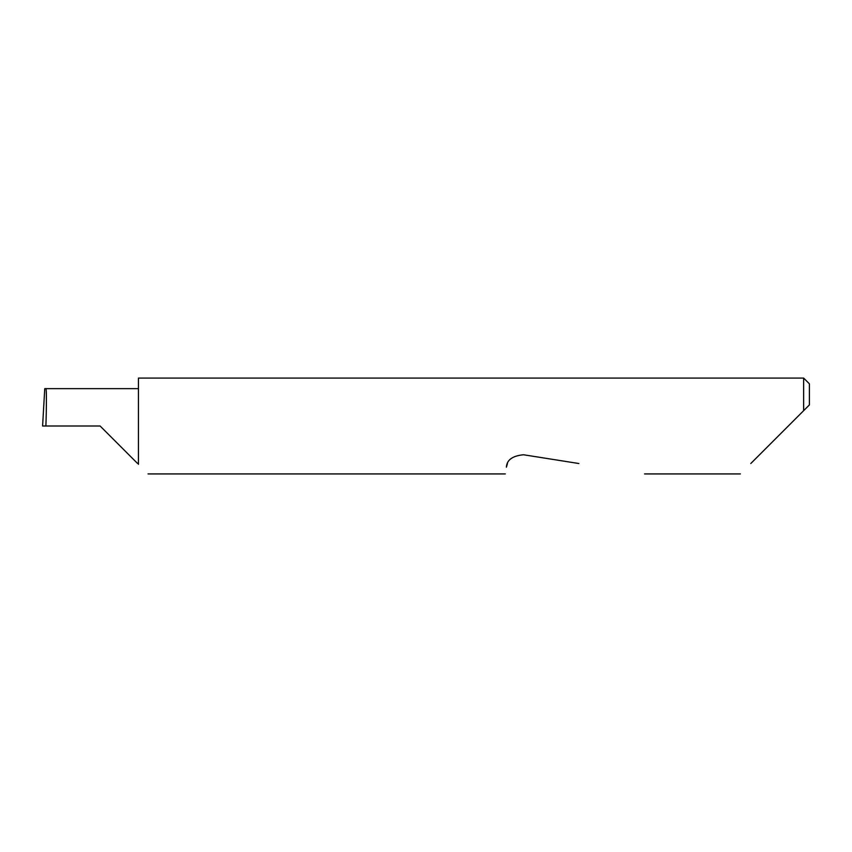 <?xml version="1.0" encoding="UTF-8"?>
<svg xmlns="http://www.w3.org/2000/svg" width="852" height="852" viewBox="0 0 852 852"><rect width="100%" height="100%" fill="white"/><g stroke="black" fill="none" stroke-linecap="round" stroke-linejoin="round"><path stroke-width="1.28" d="M100.11 426L137.47 463.36L100.11 426L137.47 463.36L100.11 426L45.88 426C46.583 407.512 46.583 386.968 45.88 388.64L44.751 388.64L42.6 426L45.88 426M750.782 463.531L803.649 410.664L803.649 378.075L138.45 378.075L138.45 464.34C151.038 476.928 151.038 476.928 138.45 464.34M507.462 463.531L506.397 467.184C504.991 476.076 504.991 476.076 506.397 467.184C506.77 459.995 512.478 455.852 523.501 454.755L578.881 463.531M809.4 404.913L803.649 410.664L809.4 404.913L809.4 383.826L803.649 378.075M138.45 388.64L45.88 388.64M137.47 463.36L138.45 463.36M740.388 473.925L644.538 473.925M505.332 473.925L148.035 473.925"/></g></svg>
